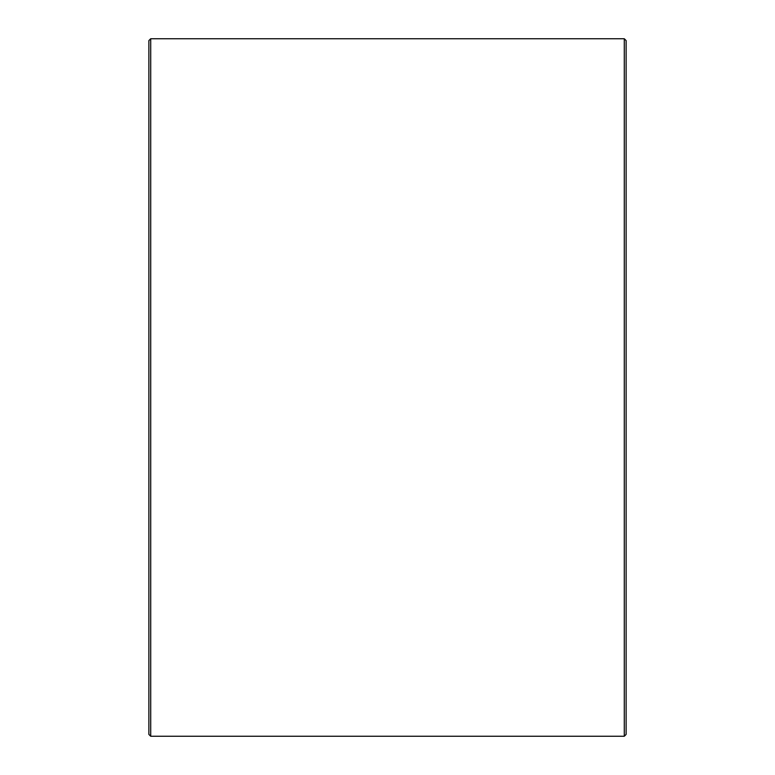 <?xml version="1.0" encoding="UTF-8"?>
<svg xmlns="http://www.w3.org/2000/svg" width="775" height="775" viewBox="0 0 775 775"><rect width="100%" height="100%" fill="white"/><g stroke="black" fill="none" stroke-linecap="round" stroke-linejoin="round"><path stroke-width="1.16" d="M148.877 734.419L148.877 40.581L150.718 38.75L150.718 736.25L148.877 734.419M624.282 38.75L626.123 40.581L626.123 734.419L624.282 736.25L624.282 38.75L150.718 38.75M624.282 736.25L150.718 736.25"/></g></svg>
